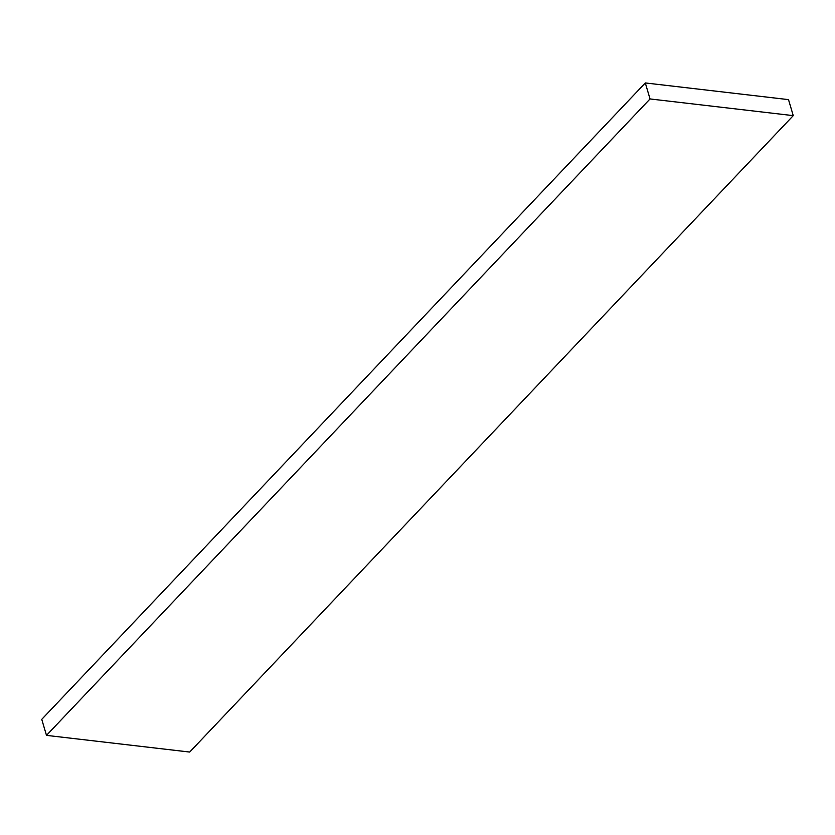 <?xml version="1.0" encoding="UTF-8"?>
<svg xmlns="http://www.w3.org/2000/svg" width="835" height="835" viewBox="0 0 835 835"><rect width="100%" height="100%" fill="white"/><g stroke="black" fill="none" stroke-linecap="round" stroke-linejoin="round"><path stroke-width="1.25" d="M793.25 115.637L189.702 752.053L46.489 735.374L41.75 719.363L645.298 82.947L788.511 99.626L793.25 115.637L650.037 98.947L46.489 735.374M650.037 98.947L645.298 82.947"/></g></svg>
